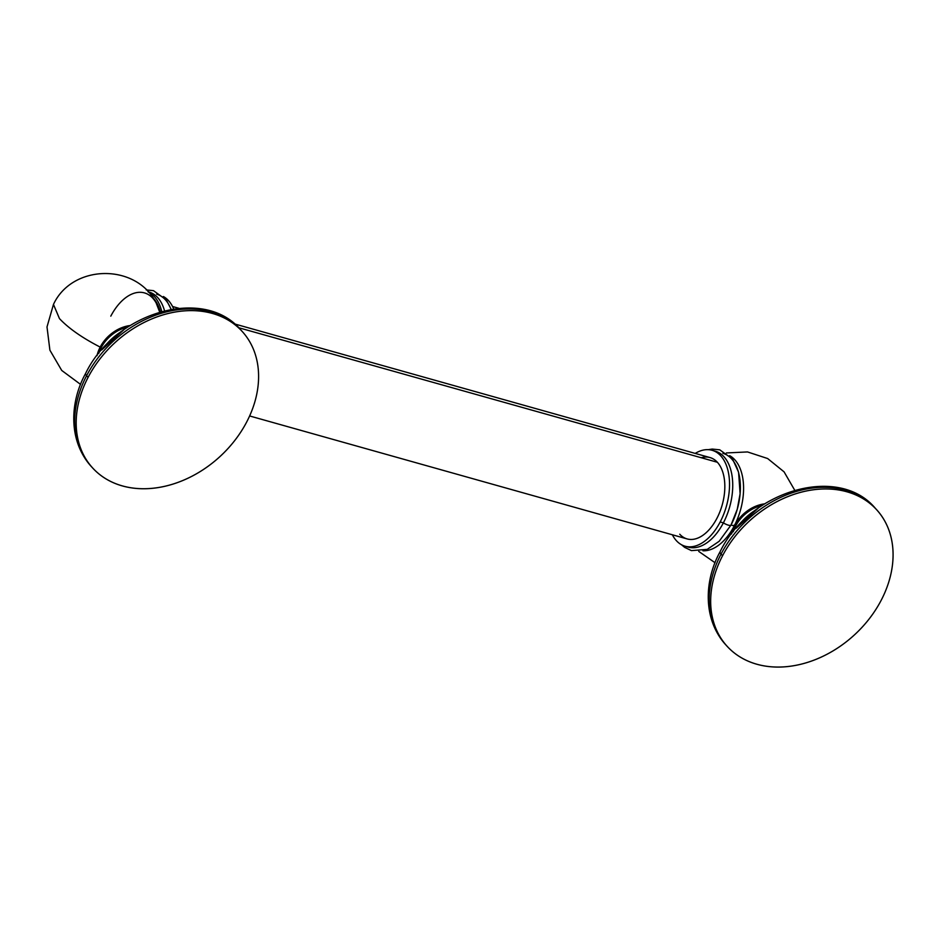 <?xml version="1.0" encoding="UTF-8"?>
<svg xmlns="http://www.w3.org/2000/svg" width="940" height="940" viewBox="0 0 940 940"><rect width="100%" height="100%" fill="white"/><g stroke="black" fill="none" stroke-linecap="round" stroke-linejoin="round"><path stroke-width="1.41" d="M881.18 600.296A101.25 77.456 137.6 0 0 846.94 491.796A101.25 77.456 137.6 0 0 722.566 555.716A101.25 77.456 137.6 0 0 756.806 664.216A101.25 77.456 137.6 0 0 881.18 600.296A101.25 77.456 137.6 0 0 876.703 509.786A101.25 77.456 137.6 0 0 722.566 555.716L721.062 554.071A101.25 77.456 -42.4 0 1 875.199 508.14A101.25 77.456 -42.4 0 1 875.939 508.975A101.25 77.456 137.6 0 0 875.199 508.14A101.25 77.456 137.6 0 0 721.062 554.071L722.566 555.716A101.25 77.456 137.6 0 0 727.055 646.227A101.25 77.456 137.6 0 0 881.18 600.296M876.703 509.786L875.199 508.14C838.081 463.961 749.18 491.091 720.087 551.768A9.447 2.62 27.6 0 0 721.062 554.071A9.447 2.62 -152.4 0 1 720.087 551.768C704.601 579.721 702.25 618.496 725.551 644.582A101.25 77.456 -42.4 0 1 721.062 554.071A101.25 77.456 137.6 0 0 725.551 644.582L727.055 646.227M738.147 526.048A51.759 39.586 -42.4 0 1 756.019 509.75A51.759 39.586 137.6 0 0 738.147 526.048M762.164 505.403A32.501 24.863 137.6 0 0 735.62 526.095A32.501 24.863 137.6 0 0 733.235 531.77A32.501 24.863 -42.4 0 1 735.62 526.095L734.657 525.425A33.088 25.309 137.6 0 0 731.485 534.002L734.657 525.425L734.105 525.143L735.62 526.095A32.501 24.863 -42.4 0 1 762.164 505.403M764.549 503.852L747.335 510.913L734.657 525.425A33.088 25.309 137.6 0 1 764.549 503.852M686.705 546.587A49.832 28.976 -74.3 0 0 723.389 522.863A5.981 1.657 27.6 0 0 731.003 525.061A5.981 1.657 27.6 0 0 731.026 525.014L734.234 525.907A49.832 28.976 105.7 0 0 729.652 455.665A49.832 28.976 105.7 0 1 734.234 525.907A49.832 28.976 105.7 0 1 702.92 550.781A49.832 28.976 105.7 0 0 734.234 525.907L731.038 525.014A49.832 28.976 -74.3 0 0 722.884 453.327M731.026 525.014A5.981 1.657 -152.4 0 1 731.003 525.061A5.981 1.657 -152.4 0 1 723.389 522.863A49.832 28.976 -74.3 0 0 713.625 450.801M712.038 450.272L715.246 451.177A49.832 28.976 105.7 0 1 723.389 522.863L720.181 521.959A49.832 28.976 -74.3 0 0 712.038 450.272A49.832 28.976 -74.3 0 0 695.212 453.409A49.832 28.976 105.7 0 1 726.585 465.876A49.832 28.976 105.7 0 1 720.181 521.959L723.389 522.863A49.832 28.976 105.7 0 1 688.28 547.115L685.084 546.211A49.832 28.976 -74.3 0 0 720.181 521.959A49.832 28.976 105.7 0 1 672.347 534.766A49.832 28.976 -74.3 0 0 685.084 546.211M679.749 534.226A42.253 24.569 -74.3 0 0 716.903 518.363A42.253 24.569 -74.3 0 0 717.373 462.269A42.253 24.569 -74.3 0 0 701.252 457.733M234.601 323.947L709.994 457.569A42.253 24.569 105.7 0 1 717.373 462.269L238.737 327.743L717.373 462.269A42.253 24.569 105.7 0 1 719.875 511.83A42.253 24.569 105.7 0 1 687.128 538.926L249.629 415.962M173.665 308.896A49.832 28.976 -74.3 0 0 163.384 296.523A49.832 28.976 105.7 0 1 173.665 308.896M170.998 309.331A49.832 28.976 -74.3 0 0 156.628 294.173M147.991 291.741L148.99 292.023A49.832 28.976 105.7 0 1 164.512 310.694A49.832 28.976 -74.3 0 0 148.038 291.788M161.727 311.422A49.832 28.976 -74.3 0 0 148.262 292.034A49.832 28.976 -74.3 0 1 161.727 311.422M153.561 298.426A47.764 27.765 105.7 0 1 160.317 311.81A47.764 27.765 105.7 0 0 153.561 298.426L153.561 298.426A47.764 27.765 105.7 0 0 152.785 297.627A47.764 27.765 105.7 0 1 153.561 298.426M80.593 384.425L61.735 370.454L49.902 350.197L47 326.944L53.462 304.431L59.478 318.625L53.462 304.431C72.18 263.987 136.194 263 156.134 302.903L159.647 312.01A47.764 27.765 -74.3 0 0 152.785 298.215A47.764 27.765 -74.3 0 0 144.443 292.904A47.764 27.765 -74.3 0 0 110.802 316.146M59.478 318.625C68.655 328.354 82.227 337.848 100.181 347.095L96.996 355.684A33.088 25.309 137.6 0 1 100.181 347.095C82.227 337.848 68.655 328.354 59.478 318.625M130.061 325.534L112.859 332.584L100.181 347.095A33.088 25.309 137.6 0 1 130.061 325.534M98.759 353.452A32.501 24.863 -42.4 0 1 127.687 327.073A32.501 24.863 137.6 0 0 98.759 353.452M121.53 331.432A51.759 39.586 137.6 0 0 103.659 347.73A51.759 39.586 -42.4 0 1 121.53 331.432M241.463 330.645A101.25 77.456 137.6 0 0 240.711 329.822A101.25 77.456 137.6 0 0 86.586 375.741A9.447 2.62 -152.4 0 1 85.611 373.45A9.447 2.62 27.6 0 0 86.586 375.741A101.25 77.456 137.6 0 0 91.062 466.252A101.25 77.456 -42.4 0 1 86.586 375.741L88.078 377.387A101.25 77.456 137.6 0 0 92.567 467.897A101.25 77.456 137.6 0 0 246.703 421.966A101.25 77.456 137.6 0 0 212.464 313.466A101.25 77.456 137.6 0 0 88.078 377.387A101.25 77.456 137.6 0 0 122.317 485.886A101.25 77.456 137.6 0 0 246.703 421.966A101.25 77.456 137.6 0 0 242.214 331.468A101.25 77.456 137.6 0 0 88.078 377.387L86.586 375.741A101.25 77.456 -42.4 0 1 240.711 329.822A101.25 77.456 -42.4 0 1 241.463 330.645M758.416 508L736.173 528.268M715.082 562.755L698.714 551.392M726.373 452.951L747.523 451.94L767.639 458.532L784.077 471.856L794.688 490.175M708.255 449.661L712.215 449.062L719.758 449.825L732.589 459.084L738.582 472.233L740.109 493.747L737.266 509.233L731.003 525.061L719.182 541.276L707.221 549.383L691.441 550.617L684.602 547.35L681.524 544.765M171.162 309.295L166.321 299.942L153.502 290.671L146.205 289.896M123.927 329.67L101.685 349.95M242.214 331.468L240.711 329.822C203.592 285.631 114.692 312.773 85.611 373.45C70.124 401.392 67.774 440.167 91.062 466.252L92.567 467.897M172.561 306.511L178.788 308.261"/></g></svg>
